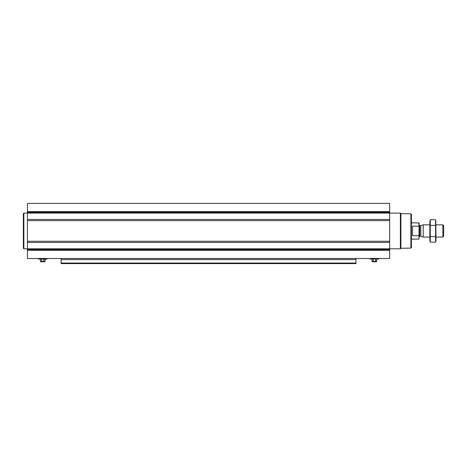 <?xml version="1.0" encoding="UTF-8"?>
<svg xmlns="http://www.w3.org/2000/svg" width="467" height="467" viewBox="0 0 467 467"><rect width="100%" height="100%" fill="white"/><g stroke="black" fill="none" stroke-linecap="round" stroke-linejoin="round"><path stroke-width="0.7" d="M389.671 219.455L389.671 258.502L27.43 258.502L27.43 203.396L389.671 203.396L389.671 219.455L27.43 219.455M356 259.599L61.107 259.599L61.107 263.604L356 263.604L356 258.502M61.107 259.599L61.107 258.502M410.896 213.787L410.896 248.111L411.404 247.603L411.404 214.295L410.896 213.787L400.902 213.612L400.382 213.092L389.671 213.092M410.896 248.111L400.902 248.286L400.902 213.612M400.902 248.286L400.382 248.806L400.382 213.092M370.027 258.502L370.027 259.01L378.708 259.01L378.708 258.502M377.12 259.01L371.609 259.01M372.006 259.214L372.006 261.357L376.723 261.357L376.723 259.214M373.186 259.214L373.186 261.357M375.544 259.214L375.544 261.357M372.006 261.357L372.415 261.765L376.314 261.765L376.723 261.357M27.43 248.806L23.858 248.806L23.858 213.092L27.43 213.092M23.858 248.806L23.35 248.298L23.35 213.6L23.858 213.092M38.399 258.502L38.399 259.01L47.079 259.01L47.079 258.502M39.981 259.01L45.492 259.214L39.981 259.01M40.384 259.214L40.384 261.357L45.095 261.357L45.095 259.214M41.557 259.214L41.557 261.357M43.916 259.214L43.916 261.357M40.384 261.357L40.787 261.765L44.686 261.765L45.095 261.357M419.162 226.548L418.957 226.191L412.53 226.191L412.53 235.707L418.957 235.707L419.162 235.35L418.957 239.11L419.162 222.993L411.404 222.788M418.957 226.191L418.957 222.788M442.868 224.825L442.868 237.073L443.65 236.29L443.65 225.608L442.868 224.825L435.997 224.825M429.873 237.073L423.213 237.073L423.213 224.825L429.873 224.825M430.288 219.759L429.873 221.305L429.873 240.593L430.288 242.139L430.288 219.759L435.583 219.759L435.583 242.139L430.288 242.139L430.043 241.025M435.834 220.873L435.997 240.593L435.583 242.139M430.288 225.351L435.583 225.351M430.288 236.547L435.583 236.547M356 263.049L61.107 263.049M389.671 211.563L27.43 211.563M389.671 212.357L27.43 212.357M389.671 213.075L27.43 213.075M389.671 220.634L27.43 220.634M389.671 241.264L27.43 241.264M389.671 242.443L27.43 242.443M389.671 248.823L27.43 248.823M389.671 249.541L27.43 249.541M389.671 250.335L27.43 250.335M369.934 258.957L378.795 258.957M369.846 258.806L378.883 258.806M38.312 258.957L47.167 258.957M38.218 258.806L47.255 258.806M420.79 225.707L420.79 236.191L420.79 225.707L423.213 224.825M420.586 236.15L419.775 236.15L419.775 225.748L419.162 225.135M400.382 248.806L389.671 248.806M418.957 239.11L411.404 239.11M442.868 237.073L435.997 237.073M420.79 236.191L423.213 237.073M420.586 225.748L419.775 225.748M419.775 236.15L419.162 236.763"/></g></svg>
